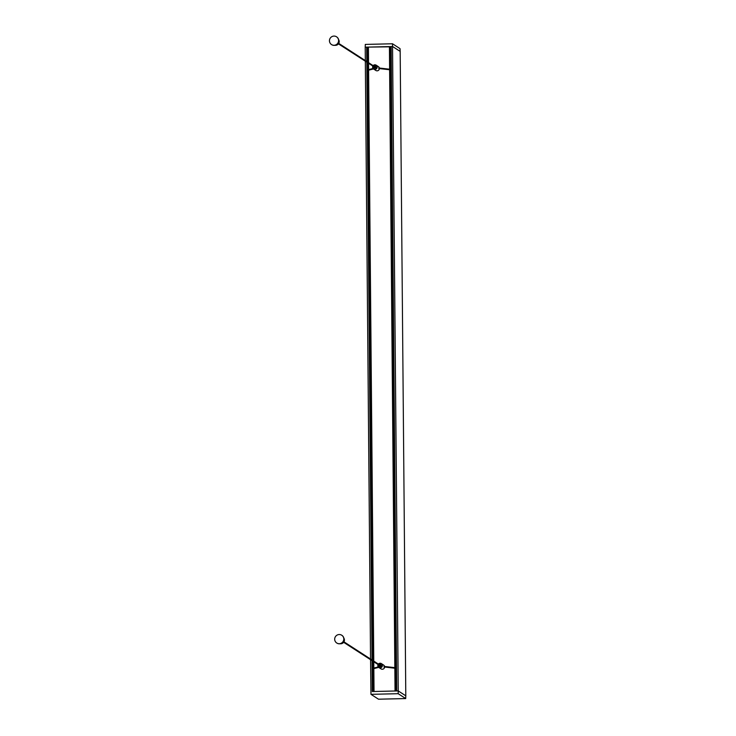 <?xml version="1.0" encoding="UTF-8"?>
<svg xmlns="http://www.w3.org/2000/svg" width="736" height="736" viewBox="0 0 736 736"><rect width="100%" height="100%" fill="white"/><g stroke="black" fill="none" stroke-linecap="round" stroke-linejoin="round"><path stroke-width="1.1" d="M391.037 46.81L368.405 47.086L368.543 62.661M395.784 690.984L395.591 668.288L395.618 669.263L396.465 669.364M396.446 666.88L395.591 666.972L390.365 69.846M390.356 69.285L390.163 46.681M390.384 69.846L390.393 70.822L391.248 70.923M391.221 68.439L390.374 68.522L390.384 69.294M366.951 61.631L366.859 47.159L365.212 47.159L365.295 44.418L392.509 43.774L400.034 48.64L400.172 51.4L392.619 46.524L391.037 46.57L396.658 690.966L391.037 46.57M400.172 51.4L405.794 695.814L398.24 690.929L396.713 690.966L391.147 46.552M392.509 43.774L398.24 690.929L396.778 690.957M372.361 691.536L395.039 691.003L374.035 691.5L373.833 668.638M405.794 695.814L405.711 698.565L378.497 699.2L370.972 694.333L370.558 659.686M370.548 659.024L365.332 61.244M365.323 60.582L365.212 47.159M395.14 691.003L394.938 668.214M394.938 667.662L389.721 69.773M389.712 69.212L389.519 46.662M396.713 690.966L395.039 691.003L394.846 668.205M394.836 667.644L389.62 69.764M389.611 69.202L389.418 46.598L366.74 47.132M373.824 668.067L373.768 661.765M373.768 661.103L368.607 70.196M368.607 69.626L368.552 63.324M368.405 47.159L368.101 62.376M373.584 691.509L373.391 668.757M373.382 668.178L373.327 661.48M373.318 660.818L368.166 70.306M368.166 69.736L368.101 63.038M367.963 47.325L366.859 47.38M398.24 690.929L398.185 693.698L405.711 698.565M370.972 694.333L398.185 693.698M395.618 669.263L396.465 669.18M395.959 668.334L395.959 667.782L395.959 668.334M373.4 669.88L372.287 669.926M372.894 668.325L372.894 668.868L372.894 668.325M372.269 667.451L373.382 667.488M372.287 669.751L373.4 669.788M340.152 643.733A3.698 3.634 -57.1 0 0 343.822 638.048M339.287 643.715A4.618 4.545 -57.1 0 0 341.752 635.242A4.618 4.545 -57.1 0 0 335.432 636.658A4.618 4.545 -57.1 0 0 339.287 643.715M336.812 643.043A4.618 4.545 -57.1 0 0 343.776 640.449A4.618 4.545 -57.1 0 0 341.826 635.288M378.083 664.553A2.309 2.272 -57.1 0 0 381.68 667.212A2.309 2.272 -57.1 0 0 381.377 663.605L383.576 665.031A2.309 2.272 -57.1 0 1 384.523 666.319L384.109 666.328M384.523 666.319L384.045 666.006A2.309 2.272 122.9 0 1 384.054 667.202L384.532 667.515A2.309 2.272 -57.1 0 1 381.073 668.904L378.874 667.488M381.377 663.605A2.309 2.272 -57.1 0 0 378.387 664.093M378.635 664.912A1.159 1.141 -57.1 0 0 379.086 666.255L379.5 666.512A1.159 1.141 -57.1 0 0 381.22 665.859A1.159 1.141 -57.1 0 0 380.751 664.58L380.337 664.314A1.159 1.141 -57.1 0 0 378.939 664.452M379.086 666.255A1.159 1.141 -57.1 0 0 380.806 665.592A1.159 1.141 -57.1 0 0 380.337 664.314M379.334 665.362L379.721 665.675L379.638 664.902M334.061 45.273A4.618 4.545 -57.1 0 0 336.536 36.8A4.618 4.545 -57.1 0 0 330.206 38.208A4.618 4.545 -57.1 0 0 334.061 45.273M331.586 44.602A4.618 4.545 -57.1 0 0 338.551 42.007A4.618 4.545 -57.1 0 0 336.6 36.846M334.926 45.292A3.698 3.634 -57.1 0 0 338.606 39.606M338.744 43.396L374.642 66.608L374.495 67.114L338.44 43.866M373.419 66.47A1.159 1.141 -57.1 0 0 374.504 67.988A1.159 1.141 -57.1 0 0 375.121 65.872A1.159 1.141 -57.1 0 0 373.713 66.01M373.87 67.804L374.274 68.071A1.159 1.141 -57.1 0 0 376.004 67.408A1.159 1.141 -57.1 0 0 375.535 66.139L375.121 65.872M372.858 66.111A2.309 2.272 -57.1 0 0 374.928 69.405A2.309 2.272 -57.1 0 0 376.16 65.164A2.309 2.272 -57.1 0 0 373.161 65.642M373.649 69.046L375.848 70.463A2.309 2.272 -57.1 0 0 379.316 69.074L378.828 68.761A2.309 2.272 122.9 0 0 378.819 67.565L378.884 67.887M379.307 67.878A2.309 2.272 -57.1 0 0 378.359 66.59L376.16 65.164M390.733 69.34L390.733 69.883L390.733 69.34M367.669 70.426L367.669 69.874L367.669 70.426M367.071 71.484L368.175 71.41M389.418 46.598L391.092 46.561M391.248 70.739L390.393 70.822M368.156 69.046L367.043 69.009M368.175 71.337L367.062 71.3M395.95 690.984L395.756 669.318M395.738 666.926L390.531 70.886M390.512 68.485L390.328 46.782M372.48 691.536L372.214 660.762M372.204 660.091L366.96 62.302M396.032 690.975L395.848 669.328M395.821 666.917L390.623 70.895M390.604 68.476L390.411 46.791M372.904 691.518L372.72 669.926M372.692 667.442L372.637 661.038M372.637 660.376L367.494 71.475M367.476 69L367.42 62.597M367.411 61.934L367.282 47.389M372.766 691.527L372.582 669.926M372.554 667.442L372.499 660.946M372.499 660.284L367.356 71.484M367.338 69L367.282 62.505M367.273 61.842L367.144 47.389M372.296 691.536L372.02 660.643M372.02 659.971L366.804 62.192M366.795 61.53L366.666 47.132M384.33 666.439L384.1 666.972M379.04 68.54L379.104 67.997M390.706 69.883L378.874 68.531M380.098 665.197L343.96 641.838M379.794 665.666L343.657 642.307M372.959 668.868L378.709 667.368M372.821 668.325L378.267 666.917M384.118 666.42L395.986 667.782M384.293 666.991L395.931 668.334M378.893 67.979L390.77 69.34M373.051 68.476L367.595 69.883M373.492 68.926L367.742 70.426"/></g></svg>
